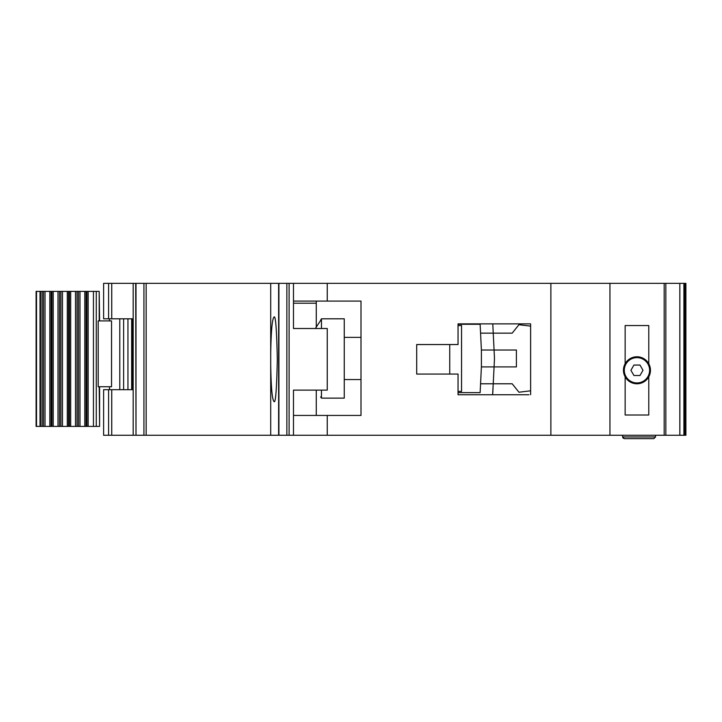 <?xml version="1.0" encoding="UTF-8"?>
<svg xmlns="http://www.w3.org/2000/svg" width="722" height="722" viewBox="0 0 722 722"><rect width="100%" height="100%" fill="white"/><g stroke="black" fill="none" stroke-linecap="round" stroke-linejoin="round"><path stroke-width="1.08" d="M77.037 291.381L96.279 291.381L96.279 426.404L77.037 426.404L77.037 291.381L69.402 291.381L69.402 426.404L77.037 426.404M111.558 320.911L111.558 386.739L98.183 386.739L98.183 320.911L111.558 320.911M99.203 320.911L99.203 291.381L99.6 320.911M99.6 386.739L99.6 426.404L99.203 386.739M96.279 426.404L99.203 426.404M99.203 291.381L96.279 291.381M51.921 426.404L36.1 426.404L36.1 291.381L51.921 291.381L51.921 426.404L59.556 426.404L59.556 291.381L51.921 291.381M59.556 291.381L69.402 291.381M69.402 426.404L59.556 426.404M636.957 382.94A12.662 12.662 0 0 1 624.295 370.287A12.662 12.662 0 0 1 636.957 357.625A12.662 12.662 0 0 1 649.61 370.287A12.662 12.662 0 0 1 636.957 382.94M633.934 375.512L630.911 370.287L633.934 365.052L639.972 365.052L642.995 370.287L639.972 375.512L633.934 375.512M437.09 344.547L416.693 344.547L449.743 344.547L449.743 374.077L416.693 374.077L437.09 374.077M458.046 325.559L461.557 325.559L461.557 391.378L458.046 391.378M458.046 392.642L480.13 392.642L480.563 383.788L512.196 383.788L518.947 392.226L530.625 390.801L530.625 394.753L530.625 323.871L458.046 323.871L458.046 344.547L416.693 344.547L416.693 374.077L416.693 344.547L416.693 374.077L458.046 374.077L458.046 394.753L528.937 394.753M481.393 366.911L481.393 350.026L494.074 350.026L494.453 357.841A12.662 12.662 0 0 1 494.453 359.096L494.074 366.911L481.393 366.911L480.563 383.788L493.234 383.788L492.612 394.753M481.393 350.026L480.13 324.286L469.156 324.286M480.356 328.934L480.13 324.286L458.046 324.286M469.156 392.642L480.13 392.642L480.356 388.003M493.027 388.003L492.765 393.273M493.027 328.934L492.783 323.871L493.234 333.149L480.563 333.149L512.196 333.149L518.947 324.71L530.625 326.136M493.234 383.788L494.074 366.911L516.411 366.911L516.411 350.026L494.074 350.026L493.234 333.149M344.259 379.564L361 379.564M344.259 337.373L361 337.373M320.631 320.072L321.47 318.808L321.47 328.51M321.47 390.115L321.47 398.129L344.259 398.129L344.259 318.808L321.47 318.808M320.631 396.865L321.47 398.129M320.631 320.469L315.333 328.51L320.631 320.469M625.144 376.821L625.144 415.006L648.771 415.006L648.771 376.821A13.501 13.501 0 0 1 625.144 376.821A13.501 13.501 0 0 1 636.957 356.776A13.501 13.501 0 0 1 648.771 363.744L648.771 325.559L625.144 325.559L625.144 363.744M111.739 435.267L103.616 435.267L103.616 389.69L111.739 389.69L111.739 435.267L133.182 435.267L133.182 389.69L111.739 389.69M683.905 283.358L683.905 435.267L685.9 435.267L685.9 283.358L278.62 283.358L278.62 435.267L270.705 435.267L270.705 365.269C271.102 387.543 272.194 399.627 273.981 401.504C275.551 403.905 276.661 389.844 277.302 359.312C276.661 328.781 275.551 314.72 273.981 317.12C272.194 318.998 271.102 331.082 270.705 353.356L270.705 435.267L135.998 435.267L135.998 283.358L146.16 283.358L146.16 435.267M135.998 435.267L135.7 283.358L103.616 283.358L103.616 318.808L133.182 318.808L133.164 389.69M278.62 283.358L146.16 283.358M327.247 283.358L327.247 301.083L361 301.083L361 415.43L327.247 415.43L327.247 435.267L293.484 435.267L293.484 390.115L327.247 390.115L327.247 328.51L293.484 328.51L293.484 283.358M293.484 415.43L327.247 415.43M683.905 435.267L327.247 435.267M286.869 283.358L286.869 435.267L293.484 435.267M286.869 435.267L278.909 435.267L278.909 283.358M135.7 435.267L133.182 435.267M655.522 435.267L655.522 436.954L653.834 438.642L624.295 438.642L653.834 438.642M622.608 435.267L622.608 436.954L624.295 438.642M550.877 435.267L550.877 283.358M609.946 435.267L609.946 283.358M648.771 376.821A13.501 13.501 0 0 0 648.771 363.744M133.182 283.358L133.182 318.808M270.705 353.356L270.705 283.358L270.705 353.356M622.608 436.954L623.212 438.245L622.608 436.954L655.522 436.954M316.272 415.43L316.272 390.115M316.272 327.084L316.272 303.195L293.484 303.195M327.247 301.083L293.484 301.083M316.272 301.083L316.272 303.195M643.492 382.1L641.497 382.1M632.409 382.1L630.414 382.1M127.947 389.69L127.947 318.808M123.624 389.69L123.624 318.808M119.78 389.69L119.78 318.808M132.677 318.808L132.677 389.69M93.445 291.381L93.445 426.404M36.506 426.404L36.506 291.381M88.165 291.381L88.165 426.404M40.017 426.404L40.017 291.381M86.884 291.381L86.884 426.404M40.531 426.404L40.531 291.381M86.071 426.404L86.071 291.381M42.075 426.404L42.075 291.381M84.79 426.404L84.79 291.381M43.473 291.381L43.473 426.404M79.98 426.404L79.98 291.381M45.017 291.381L45.017 426.404M78.436 426.404L78.436 291.381M49.827 291.381L49.827 426.404M51.109 291.381L51.109 426.404M75.503 291.381L75.503 426.404M70.675 291.381L70.675 426.404M53.202 426.404L53.202 291.381M58.004 426.404L58.004 291.381M68.554 426.404L68.554 291.381M67.29 426.404L67.29 291.381M60.919 291.381L60.919 426.404M62.48 426.404L62.48 291.381M664.177 435.267L664.177 283.358M679.835 435.267L679.835 283.358L679.862 435.267M665.837 283.358L665.837 435.267M108.589 435.267L108.589 389.69M143.931 283.358L143.931 435.267M289.107 435.267L289.107 283.358M684.609 435.267L684.609 283.358M685.62 283.358L685.62 435.267M108.589 283.358L108.589 318.808M111.739 283.358L111.739 318.808M109.518 389.69L109.518 386.739M109.518 320.911L109.518 318.808M131.657 318.808L131.657 389.69"/></g></svg>
